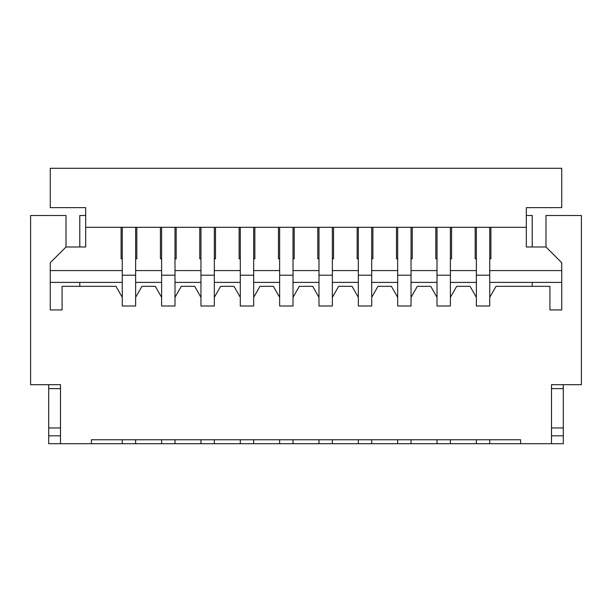 <?xml version="1.0" encoding="UTF-8"?>
<svg xmlns="http://www.w3.org/2000/svg" width="612" height="612" viewBox="0 0 612 612"><rect width="100%" height="100%" fill="white"/><g stroke="black" fill="none" stroke-linecap="round" stroke-linejoin="round"><path stroke-width="0.92" d="M551.496 443.7L563.3 443.7L563.3 435.828L551.496 435.828L563.3 435.828L563.3 388.62L551.496 388.62L551.496 384.688L551.496 443.7L520.613 443.7L520.613 439.768L91.387 439.768L91.387 443.7L48.7 443.7L48.7 435.828L60.504 435.828L48.7 435.828L48.7 384.688L47.124 384.688M563.3 388.62L563.3 384.688L564.876 384.688M60.504 443.7L60.504 384.688L60.504 388.62L48.7 388.62M122.27 227.312L122.27 306L135.642 306L135.642 297.348L141.938 286.332L155.318 286.332L161.614 297.348L161.614 306L174.986 306L174.986 297.348L181.282 286.332L194.662 286.332L200.958 297.348L200.958 306L214.33 306L214.33 297.348L220.626 286.332L234.006 286.332L240.294 297.348L240.294 306L253.674 306L253.674 297.348L259.97 286.332L273.342 286.332L279.638 297.348L279.638 306L293.018 306L293.018 297.348L299.314 286.332L312.686 286.332L318.982 297.348L318.982 306L332.362 306L332.362 297.348L338.658 286.332L352.03 286.332L358.326 297.348L358.326 306L371.706 306L371.706 297.348L377.994 286.332L391.374 286.332L397.67 297.348L397.67 306L411.042 306L411.042 297.348L417.338 286.332L430.718 286.332L437.014 297.348L437.014 306L450.386 306L450.386 297.348L456.682 286.332L470.062 286.332L476.358 297.348L476.358 306L489.73 306L489.73 297.348L496.026 286.332L549.928 286.332L549.928 309.932L561.732 309.932L561.732 262.724L561.732 270.588L489.73 270.588M135.642 227.312L135.642 297.348M161.614 227.312L161.614 297.348M174.986 227.312L174.986 297.348M200.958 227.312L200.958 297.348M214.33 227.312L214.33 297.348M240.294 227.312L240.294 297.348M253.674 227.312L253.674 297.348M279.638 227.312L279.638 297.348M293.018 227.312L293.018 297.348M318.982 227.312L318.982 297.348M332.362 227.312L332.362 297.348M358.326 227.312L358.326 297.348M371.706 227.312L371.706 297.348M397.67 227.312L397.67 297.348M411.042 227.312L411.042 297.348M437.014 227.312L437.014 297.348M450.386 227.312L450.386 297.348M476.358 227.312L476.358 297.348M489.73 227.312L489.73 297.348M526.32 215.508L532.218 215.508L532.218 246.988M551.496 384.688L581.4 384.688L581.4 215.508L545.988 215.508L545.988 246.988L561.732 262.724M122.27 297.348L115.974 286.332L62.072 286.332L62.072 309.932L50.268 309.932L50.268 262.724L66.012 246.988L66.012 215.508L30.6 215.508L30.6 384.688L60.504 384.688M79.782 246.988L79.782 215.508L85.68 215.508M161.614 439.768L161.614 443.7L135.642 443.7L135.642 439.768M200.958 439.768L200.958 443.7L174.986 443.7L174.986 439.768M240.294 439.768L240.294 443.7L214.33 443.7L214.33 439.768M279.638 439.768L279.638 443.7L253.674 443.7L253.674 439.768M318.982 439.768L318.982 443.7L293.018 443.7L293.018 439.768M358.326 439.768L358.326 443.7L332.362 443.7L332.362 439.768M397.67 439.768L397.67 443.7L371.706 443.7L371.706 439.768M437.014 439.768L437.014 443.7L411.042 443.7L411.042 439.768M476.358 439.768L476.358 443.7L450.386 443.7L450.386 439.768M174.986 443.7L161.614 443.7M135.642 443.7L122.27 443.7L122.27 439.768M489.73 439.768L489.73 443.7L520.613 443.7M79.782 282.392L79.782 286.332M532.218 286.332L532.218 282.392M489.73 443.7L476.358 443.7M450.386 443.7L437.014 443.7M411.042 443.7L397.67 443.7M371.706 443.7L358.326 443.7M332.362 443.7L318.982 443.7M293.018 443.7L279.638 443.7M253.674 443.7L240.294 443.7M214.33 443.7L200.958 443.7M91.387 443.7L122.27 443.7M66.012 246.988L85.68 246.988L85.68 207.644L50.268 207.644L50.268 168.3L561.732 168.3L561.732 207.644L526.32 207.644L526.32 246.988L545.988 246.988M136.828 227.312L136.828 258.792L135.642 258.792M122.27 258.792L121.092 258.792L121.092 227.312M50.268 262.724L50.268 270.588L122.27 270.588M490.908 227.312L490.908 258.792L489.73 258.792M476.358 258.792L475.172 258.792L475.172 227.312M451.572 227.312L451.572 258.792L450.386 258.792M437.014 258.792L435.828 258.792L435.828 227.312M412.228 227.312L412.228 258.792L411.042 258.792M397.67 258.792L396.492 258.792L396.492 227.312M372.884 227.312L372.884 258.792L371.706 258.792M358.326 258.792L357.148 258.792L357.148 227.312M333.54 227.312L333.54 258.792L332.362 258.792M318.982 258.792L317.804 258.792L317.804 227.312M294.196 227.312L294.196 258.792L293.018 258.792M279.638 258.792L278.46 258.792L278.46 227.312M254.852 227.312L254.852 258.792L253.674 258.792M240.294 258.792L239.116 258.792L239.116 227.312M215.508 227.312L215.508 258.792L214.33 258.792M200.958 258.792L199.772 258.792L199.772 227.312M176.172 227.312L176.172 258.792L174.986 258.792M161.614 258.792L160.428 258.792L160.428 227.312M50.268 282.392L122.27 282.392M135.642 282.392L161.614 282.392M174.986 282.392L200.958 282.392M214.33 282.392L240.294 282.392M253.674 282.392L279.638 282.392M293.018 282.392L318.982 282.392M332.362 282.392L358.326 282.392M371.706 282.392L397.67 282.392M411.042 282.392L437.014 282.392M450.386 282.392L476.358 282.392M489.73 282.392L561.732 282.392M85.68 227.312L526.32 227.312M563.3 427.964L551.496 427.964M60.504 427.964L48.7 427.964M135.642 275.201L122.27 275.201M174.986 275.201L161.614 275.201M214.33 275.201L200.958 275.201M253.674 275.201L240.294 275.201M293.018 275.201L279.638 275.201M332.362 275.201L318.982 275.201M371.706 275.201L358.326 275.201M411.042 275.201L397.67 275.201M450.386 275.201L437.014 275.201M489.73 275.201L476.358 275.201M135.642 270.588L161.614 270.588M174.986 270.588L200.958 270.588M214.33 270.588L240.294 270.588M253.674 270.588L279.638 270.588M293.018 270.588L318.982 270.588M332.362 270.588L358.326 270.588M371.706 270.588L397.67 270.588M411.042 270.588L437.014 270.588M450.386 270.588L476.358 270.588"/></g></svg>
